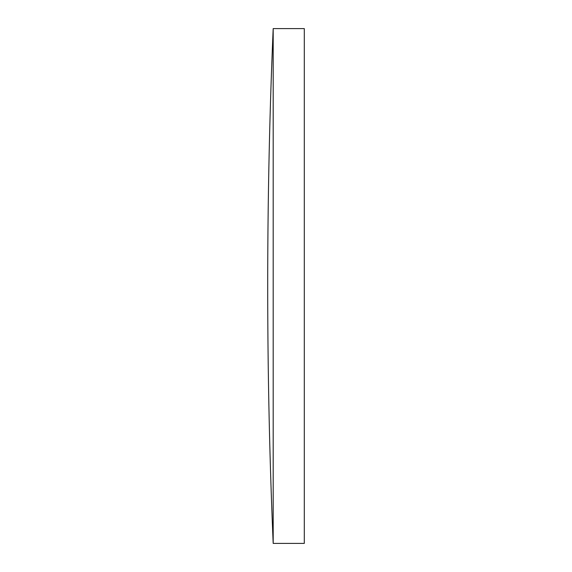 <?xml version="1.0" encoding="UTF-8"?>
<svg xmlns="http://www.w3.org/2000/svg" width="572" height="572" viewBox="0 0 572 572"><rect width="100%" height="100%" fill="white"/><g stroke="black" fill="none" stroke-linecap="round" stroke-linejoin="round"><path stroke-width="0.86" d="M273.187 286L273.187 543.4L304.297 543.4L304.297 28.6L273.187 28.6L273.187 286M273.187 28.6A6049.515 6049.515 0 0 0 273.187 543.4"/></g></svg>
